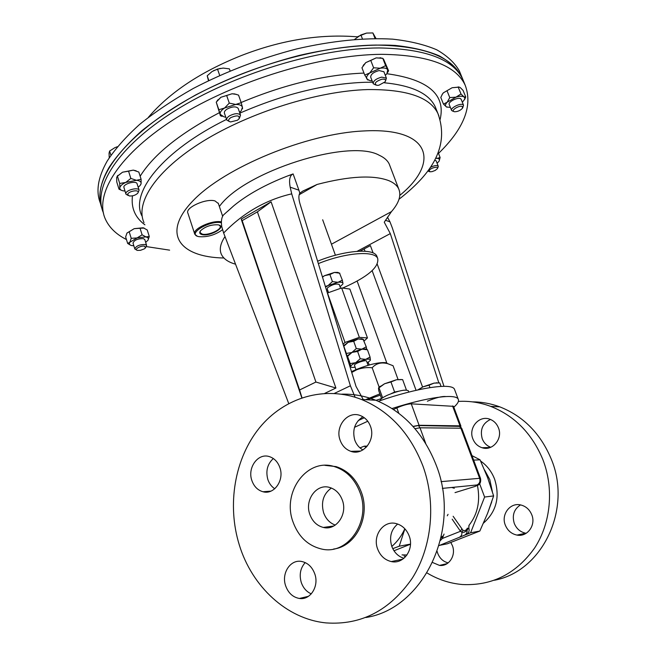 <?xml version="1.0" encoding="UTF-8"?>
<svg xmlns="http://www.w3.org/2000/svg" width="656" height="656" viewBox="0 0 656 656"><rect width="100%" height="100%" fill="white"/><g stroke="black" fill="none" stroke-linecap="round" stroke-linejoin="round"><path stroke-width="0.98" d="M445.727 396.544C441.873 396.175 435.756 397.725 427.359 401.193M389.926 165.878L389.246 164.082C387.565 160.482 384.26 157.555 379.316 155.3C349.394 138.129 243.975 171.528 219.375 206.501M331.452 244.212L391.468 211.609C399.028 202.893 401.439 195.324 398.709 188.903C397.101 185.492 393.854 182.753 388.951 180.695C373.395 174.783 349.451 176.038 317.119 184.443L299.152 194.742M391.468 211.609L384.26 222.204L390.304 233.593L438.848 382.883M454.772 390.033L454.477 389.254C451.935 382.62 417.56 387.589 378.323 401.292M453.821 407.204C457.749 403.76 459.208 401.078 458.2 399.143C455.772 393.461 427.482 397.085 391.993 408.54M225.213 237.119L224.295 237.644C220.244 244.18 219.284 249.756 221.408 254.389C223.589 258.907 228.304 262.179 235.545 264.188M443.973 386.31L392.329 227.944L389.984 221.851L385.425 220.26M368.205 362.35L369.279 364.99M365.015 251.248L364.162 248.927L370.394 245.615L373.108 252.962M377.274 264.253L422.579 387.048M363.252 399.57L356.019 386.4L300.03 203.934C298.595 199.039 298.521 195.447 299.792 193.167L302.916 191.011L317.119 184.443M324.802 393.354L335.913 388.024L271.1 201.818L241.203 219.079L301.809 397.798M334.429 393.395L350.386 385.777L291.715 193.848C265.918 199.793 243.22 212.847 223.647 233.011L221.777 226.738C220.965 221.392 221.531 217.472 223.475 214.971L225.049 213.61M288.714 403.497L223.647 233.011M298.915 190.199L293.117 173.922L292.15 174.447C289.624 176.448 288.96 180.679 290.165 187.157L298.915 190.199L299.792 193.167M224.295 237.644L225.024 236.619M227.64 211.314L233.749 205.795C247.517 194.496 265.516 184.533 287.746 175.898L293.117 173.922M290.165 187.157L291.715 193.848M350.386 385.777L355.109 397.216M389.984 221.851L387.417 217.103M242.154 220.629L299.595 389.976L315.913 382.038L257.398 211.847L242.154 220.629L241.203 219.079M301.973 397.741L299.595 389.976M335.913 388.024L315.913 382.038M271.1 201.818L257.398 211.847M357.143 281.121L386.933 363.326M364.162 248.927L359.955 251.174M416.068 390.32L372.149 270.674M377.553 548.793C380.201 555.755 384.793 560.019 391.32 561.577C403.62 564.545 414.412 549.318 409.221 536.075C406.671 529.49 402.358 525.333 396.273 523.611C383.678 519.962 372.378 535.312 377.553 548.793M397.675 524.029C391.099 529.622 389.115 537.002 391.714 546.161C394.067 552.393 398.135 556.444 403.916 558.313M285.614 585.718C288.246 593.008 292.838 597.255 299.398 598.461C310.313 600.363 319.267 586.267 314.814 573.992C312.248 567.014 307.861 562.84 301.662 561.479C290.493 559.076 281.186 573.254 285.614 585.718M305.204 562.594C300.399 568.006 299.079 574.607 301.243 582.38C303.162 587.924 306.508 591.753 311.28 593.869M251.838 480.43C253.946 486.449 257.66 490.229 262.99 491.754C274.044 495.067 284.524 480.249 279.891 467.646C277.832 461.89 274.298 458.2 269.28 456.584C258.021 452.796 247.238 467.679 251.838 480.43M273.339 458.528C267.427 463.94 265.59 470.901 267.82 479.421C269.19 483.505 271.51 486.613 274.766 488.753M340.12 440.209C342.186 445.809 345.769 449.516 350.87 451.336C363.186 456.043 375.904 440.02 370.484 426.367C368.492 421.086 365.138 417.495 360.406 415.601C347.877 410.254 334.724 426.375 340.12 440.209M362.899 416.806C354.83 422.136 352.116 429.885 354.765 440.053C356.38 444.506 359.103 447.794 362.924 449.909M335.273 525.087C329.714 523.021 325.811 518.871 323.58 512.648C320.825 502.029 323.416 493.82 331.37 488.031M342.391 500.282C347.77 514.443 336.093 530.917 323.326 527.44C316.873 525.743 312.363 521.348 309.788 514.271C304.441 499.88 316.594 483.308 329.648 487.457C335.651 489.302 339.898 493.574 342.391 500.282M448.196 562.881C443.235 561.643 439.733 558.436 437.691 553.254L437.167 551.466M450.836 542.479L452.427 545.718C456.314 555.452 448.827 566.784 439.504 565.406L432.64 562.528M526.202 533.287L525.768 533.221C520.356 532.082 516.526 528.81 514.279 523.414C511.91 515.37 513.968 509.195 520.479 504.907M531.762 514.747C536.19 525.177 527.285 537.313 516.953 535.083C511.467 533.91 507.58 530.581 505.3 525.079C500.84 514.427 510.253 502.16 520.839 504.981C525.948 506.301 529.589 509.556 531.762 514.747M490.762 447.285C486.752 445.777 483.907 442.931 482.234 438.749C479.839 429.754 482.586 423.325 490.475 419.463M498.437 427.819C503.111 438.684 492.508 451.451 482.045 447.72C477.716 446.277 474.649 443.317 472.853 438.848C468.163 427.802 479.208 414.936 489.843 419.225C493.853 420.742 496.715 423.604 498.437 427.819M200.318 231.027L200.105 232.708L202.36 234.135C208.395 235.725 222.302 229.354 220.063 225.992L219.014 225.057M202.179 234.651C210.33 236.726 227.189 226.632 218.374 224.877L218.112 224.828C211.207 224.483 205.344 226.459 200.531 230.74C199.096 232.708 199.645 234.012 202.179 234.651M221.416 222.778C209.485 219.973 186.115 234.512 198.883 236.644L198.998 236.668C207.337 237.333 215.184 235.012 222.532 229.731M197.095 236.053L194.791 234.266C191.618 229.305 211.995 219.76 221.416 221.859M194.635 233.782L187.936 213.257C184.582 207.886 205.992 198.087 215.004 200.933L218.399 203.573M317.594 261.195C344.843 250.092 373.904 248.017 376.872 256.225L377.2 257.111M318.34 263.605C345.63 252.478 374.765 250.338 377.717 258.505C379.135 267.23 367.581 277.021 343.063 287.886L342.596 288.082M339.267 284.589L339.226 284.474C336.167 283.392 332.305 284.458 327.664 287.656L327.213 288.886L328.541 292.625M366.606 361.202L366.573 361.112C366.097 359.455 354.806 363.26 354.445 365.195L355.921 369.664M387.942 363.736L385.449 362.661C378.807 362.194 369.238 364.416 356.741 369.32L351.493 371.657M351.739 372.46L356.766 369.738C361.776 367.852 366.909 367.196 372.182 367.77C376.077 363.375 381.243 362.005 387.68 363.662L393.051 365.72L398.053 379.48M380.308 395.142L366.958 399.775M494.485 580.232C542.414 571.384 572.409 508.826 551.188 458.913C540.495 433.485 523.357 416.125 499.765 406.851C490.762 403.522 481.619 401.857 472.32 401.857M427.048 572.967C438.069 579.601 449.877 583.455 462.472 584.529C492.197 585.915 516.264 573.705 534.673 547.916C550.974 522.881 554.107 488.359 542.791 459.389C531.95 433.477 514.575 415.806 490.647 406.367C480.036 402.431 469.278 400.783 458.372 401.423M483.497 523.119C496.436 511.59 500.143 496.945 494.624 479.183C491.656 471.549 486.99 465.506 480.627 461.053M492.369 491.656L489.794 479.618L484.554 469.95M239.309 544.956C226.771 504.587 234.7 458.405 259.432 427.876C284.204 397.454 324.753 385.08 361.505 399.479C389.746 411.197 410.238 433.436 422.997 466.195C436.265 502.84 432.148 546.645 412.353 578.067C389.984 610.392 361.259 625.332 326.171 622.913C286.68 619.116 251.92 586.423 239.309 544.956M341.727 394.158C353.231 393.854 364.58 395.888 375.773 400.242C403.571 411.714 423.751 433.444 436.314 465.44C461.635 529.146 423.53 608.743 365.843 617.517M292.863 521.528C281.891 491.647 307.434 457.355 334.667 466.687C346.573 470.614 355.035 479.29 360.07 492.697C371.198 521.635 347.647 555.476 321.637 549.039C307.853 545.71 298.267 536.542 292.863 521.528M324.851 465.342L336.126 466.613C348.016 470.532 356.47 479.183 361.497 492.566C370.615 516.838 355.732 546.596 333.633 549.023M461.299 76.547C451.377 56.309 423.013 45.813 376.2 45.067C330.165 45.567 269.903 60.098 218.079 83.993C136.997 120.958 91.602 173.93 101.155 204.787M429.295 171.577L427.786 171.044M437.363 168.674L435.215 170.429L432.042 171.642L429.918 171.798L429.204 170.412C430.746 167.698 439.348 165.878 437.363 168.674M128.043 195.422L125.944 194.168L125.854 193.487C125.96 190.068 138.121 186.96 139.088 190.092L138.039 192.774M137.137 183.91L137.055 183.647C136.071 180.482 123.927 183.565 123.828 187.026L125.862 193.914M127.666 194.479C127.838 191.413 138.924 189.19 138.17 192.364L137.67 193.315C135.366 195.332 132.553 196.21 129.232 195.931L127.666 194.479M375.609 84.968L373.239 83.738C373.174 80.918 375.978 78.72 381.661 77.129L386.4 78.154L385.507 81.09M383.924 71.791L379.119 70.561C373.444 72.144 370.648 74.358 370.722 77.203L373.174 83.558M381.776 79.237C385.146 78.868 386.253 79.737 385.088 81.844L378.881 85.239L376.815 85.346C373.764 83.558 375.421 81.524 381.776 79.237M136.653 250.034L134.824 248.977C135.94 246.016 139.408 244.516 145.247 244.483L146.608 245.328L145.681 247.558M144.837 239.661L143.418 238.62C137.571 238.628 134.111 240.129 133.012 243.114L134.767 248.788M137.53 250.412L137.489 250.403C133.43 249.641 140.901 245.246 144.656 246.205L145.435 247.943L144.271 248.895L140.482 250.313L137.53 250.412M453.107 111.307L451.615 110.47C450.057 108.019 460.463 102.787 463.07 104.73L463.538 105.231L462.767 107.699M461.16 99.376L460.643 98.761C458.027 96.793 447.654 102.033 449.221 104.525L451.574 110.372M462.382 106.567L462.472 108.273C460.34 110.528 457.708 111.692 454.551 111.75L453.739 111.504C450.869 110.069 459.971 104.853 462.382 106.567M229.141 121.409L226.779 120.048C226.328 118.752 227.23 117.358 229.477 115.874C234.7 113.25 238.374 112.988 240.514 115.112L239.473 118.17M238.251 108.601L238.161 108.338C236.012 106.19 232.339 106.436 227.124 109.068C224.885 110.561 223.991 111.963 224.442 113.267L226.681 119.786M230.822 117.58C237.169 114.997 239.899 115.431 239.014 118.9L237.374 120.269L230.568 121.942C227.878 121.171 227.968 119.72 230.822 117.58M169.625 250.149L146.329 246.582M126.452 239.522C116.227 234.381 109.175 227.534 105.313 218.981C94.136 194.258 118.793 153.791 177.341 117.227C235.709 80.696 321.112 54.678 381.554 54.325C428.007 54.956 455.895 65.256 465.202 85.231C472.902 105.887 463.997 128.617 438.503 153.43M103.509 213.069C92.25 188.067 116.76 147.321 175.16 110.651C233.372 74.005 318.644 48.085 379.07 47.954C425.523 48.765 453.444 59.27 462.841 79.458L464.112 82.558M460.635 74.054L459.348 70.905C454.657 62.746 447.113 55.711 436.716 49.782C424.67 44.633 409.992 41.09 392.665 39.155C365.015 37.515 331.862 40.787 296.414 48.987C260.071 58.441 225.705 71.594 193.307 88.445C173.02 99.933 155.144 111.905 139.671 124.369C125.829 136.874 115.013 149.092 107.215 161.032C97.818 177.563 95.612 191.806 100.606 203.745M462.972 79.761L461.693 76.645C457.043 68.585 449.524 61.631 439.151 55.793C427.13 50.733 412.46 47.281 395.133 45.42C367.483 43.895 334.322 47.265 298.824 55.522C262.433 65.026 228.001 78.195 195.529 95.022C175.201 106.477 157.268 118.416 141.745 130.831C127.854 143.279 116.998 155.431 109.158 167.288C100.073 183.008 97.629 196.636 101.844 208.182M376.011 400.332L381.538 398.569L378.766 390.82L378.487 388.204L384.564 383.76L378.725 387.598M213.553 70.659L220.236 68.372M208.477 80.68L207.206 75.793L212.036 71.553L217.505 69.069L223.155 68.076L229.387 68.864L230.108 70.905M219.703 75.432L217.505 69.069M208.821 80.508L207.206 75.793M354.609 39.376L360.907 34.932L366.565 33.079L357.922 36.531M366.565 33.079L372.862 32.931L375.986 38.515M375.043 38.515L372.862 32.931M362.432 38.868L360.907 34.932M117.342 146.723L114.857 147.682L117.317 146.747M109.24 157.76L109.052 153.225L109.609 151.052L114.857 147.682M110.913 155.234L109.609 151.052M363.063 65.805L365.769 62.615L376.2 57.884L382.169 58.195M216.931 101.163L220.9 97.277L232.085 93.759L236.513 94.415M442.062 94.644L443.374 92.824L452.132 87.74L459.323 87.117M126.952 233.069L134.201 228.665L129.183 231.757L131.216 238.333L137.088 237.931L142.114 234.823L146.132 237.005C148.371 237.603 148.953 238.727 147.862 240.375L145.673 242.335M133.84 245.787L131.651 245.565C129.429 244.991 128.83 243.884 129.855 242.253L137.088 237.931L149.281 236.488L147.231 229.977L143.238 227.78L134.201 228.665L140.056 228.263L142.114 234.823M140.056 228.263L144.156 228.083M117.104 176.374L122.533 172.208L133.242 170.125L128.56 171.175L130.839 178.424L136.464 180.31L141.097 179.227L141.114 183.582L140.089 185.55L138.186 187.222M136.145 170.806L133.242 170.125L138.818 172.036L141.097 179.227M239.579 112.414L241.195 110.839L242.425 107.322L242.548 108.814M235.807 104.468C239.637 104.419 241.843 105.362 242.425 107.322L241.203 102.697L224.59 108.002L229.288 103.115L235.807 104.468M222.113 116.366L220.432 115.784L220.178 114.333C219.801 112.315 221.269 110.2 224.59 108.002L218.842 109.732L220.178 114.333L224.196 116.957L225.754 117.088M234.438 93.874L238.563 95.128L241.203 102.697M234.75 93.988L232.085 93.759L226.656 95.505L229.288 103.115M226.656 95.505L220.9 97.277L216.242 102.147L218.842 109.732M216.242 102.147L220.432 115.784M447.13 107.215L446.457 106.92C444.973 105.911 445.211 104.353 447.162 102.229L455.945 97.162C459.61 96.055 462.275 95.956 463.948 96.867L464.76 97.842L464.727 99.171L462.349 102.295M443.464 104.107L447.162 102.229L449.77 97.58L455.945 97.162L461.004 93.997L463.948 96.867L465.744 96.99L463.046 90.364L460.127 87.486L458.872 87.084L452.132 87.74L443.374 92.824L442.431 94.038L440.799 97.465L443.464 104.107L446.457 106.92L450.393 107.445M465.744 96.99L464.563 99.597M458.29 87.322L461.004 93.997M447.072 90.897L449.77 97.58M130.61 245.221L127.666 243.45L129.855 242.253L131.216 238.333M149.281 236.488L148.002 240.178M129.183 231.757L126.993 233.003L125.649 236.914L127.666 243.45M372.108 80.795L370.263 80.737L366.917 79.105C366.015 77.408 366.958 75.358 369.746 72.955L380.218 68.224C384.104 67.609 386.597 68.117 387.704 69.733L386.917 73.661L385.318 75.383M367.926 80.106L364.752 75.079L369.746 72.955L373.617 67.789L380.218 68.224L385.63 65.649L388.59 70.799L387.647 72.447M385.63 65.649L382.776 58.335L383.694 59.466L388.59 70.799M382.776 58.335L376.2 57.884L370.771 60.442L373.617 67.789M370.771 60.442L365.769 62.615L361.948 67.773L364.752 75.079M140.679 184.73L141.114 183.582C141.278 181.737 139.728 180.646 136.464 180.31L125.731 182.434L130.839 178.424M121.434 190.281L119.007 189.19L119.818 187.821C120.187 185.919 122.155 184.123 125.731 182.434L119.704 183.45L119.818 187.821C119.704 189.313 120.794 190.314 123.082 190.822L124.96 191.035M128.56 171.175L122.533 172.208L117.449 176.21L119.704 183.45M117.449 176.21L116.653 177.645L116.776 182.007L119.007 189.19M430.377 167.346C434.338 165.435 436.962 165.066 438.249 166.222L438.036 167.37M436.142 160.868L434.698 160.097M435.6 158.317L437.281 158.35C439.372 158.678 439.938 159.662 438.987 161.294L437.085 163.262M435.781 157.94L437.281 158.35L440.11 157.506L439.176 160.958M438.134 152.495L440.11 157.506M404.818 528.752C401.652 535.804 397.315 541.7 391.812 546.432M352.28 451.722L354.453 451.238M473.648 460.127L480.044 459.807L487.646 477.716L493.624 495.92L487.564 513.386L479.839 531.048L447.318 543.799L439.709 545.325M479.839 531.048L470.606 532.787L484.604 497.035L479.585 483.611M484.604 497.035L493.624 495.92M470.606 532.787L464.448 535.239M471.959 455.617L480.044 459.807M367.286 446.105L364.228 446.17L359.98 447.884M410.476 544.095L399.242 546.202L392.772 548.662M393.985 550.769L410.467 544.209M364.228 446.17L366.22 447.294M404.891 528.826L399.242 546.202M460.291 426.392L418.479 425.539L413.108 426.523M477.412 485.292C480.463 500.897 477.691 514.197 469.106 525.185L468.745 528.023L467.072 529.991C465.653 531.901 463.931 532.639 461.906 532.213L460.471 531.294L452.181 519.199M444.055 534.074L442.357 538.478L440.438 540.503M468.884 525.612L468.835 527.982C469.622 530.983 468.778 533.148 466.309 534.476M402.021 554.91L406.974 554.984M440.98 538.207L442.406 536.149M447.277 515.805L448.048 514.337M453.14 516.288L462.915 530.228C464.686 531.13 466.195 530.417 467.425 528.088M475.649 486.178L475.198 486.383C477.379 485.399 478.003 484.923 477.051 484.956L451.746 487.457L454.305 488.269M455.026 492.623L475.198 486.383M451.746 487.457L442.357 488.384M442.365 488.425L443.259 488.294M467.195 528.416L467.072 529.991C467.334 532.516 466.424 534.279 464.35 535.271L459.413 537.289M439.061 545.587L459.134 537.403C461.184 536.428 462.103 534.697 461.906 532.213L462.915 530.228M405.523 556.788L404.063 555.952M442.111 536.641L442.357 538.478L460.471 531.294L461.767 528.859M487.506 513.533L491.746 501.832M413.009 426.408L419.086 425.268L460.004 425.842L460.906 426.105L460.668 426.736M393.436 409.483L396.847 407.917C402.882 405.31 407.688 403.948 411.271 403.834L453.493 406.335M354.535 427.31L367.77 421.242M365.564 399.693L379.865 393.887M372.182 367.77L379.201 387.343M367.229 362.94L370.337 360.357M365.687 359.39C368.828 358.881 370.402 359.103 370.419 360.062L370.05 357.036L365.687 359.39L355.7 362.678L360.218 358.758L365.687 359.39M349.566 365.376L350.001 366.606L350.591 366.597C350.763 365.572 352.469 364.269 355.7 362.678L350.132 363.588L350.591 366.597L351.755 367.442L355.076 367.27M343.088 344.261L344.99 342.457L359.34 337.348L367.467 337.93L364.162 340.964M343.539 345.728L348.221 342.284L358.168 338.963L361.85 338.767L363.071 339.406M367.467 337.93L349.869 289.058L341.653 287.951L359.34 337.348M341.653 287.951L327.483 293.002L344.99 342.457M340.054 286.779L342.867 284.023M337.914 282.318C341.095 281.932 342.776 282.318 342.965 283.474L342.35 280.194L337.914 282.318L328.09 285.557L332.412 281.563L337.914 282.318M325.548 287.123L328.09 285.557L325.351 286.475M327.992 291.067L326.795 291.157M322.432 276.963L324.581 275.659L334.38 272.437L337.725 272.396L339.111 272.978M339.521 273.109L342.35 280.194M339.841 273.216L334.38 272.437L329.911 274.544L332.412 281.563M329.911 274.544L324.581 275.659L322.49 277.144M366.835 349.599L367.45 349.787L370.05 357.036M367.45 349.787L362.014 349.131L357.618 351.468L360.218 358.758M357.618 351.468L352.051 352.403L347.565 356.315L350.132 363.588M347.565 356.315L347.122 356.003L347.04 357.143M347.065 356.044L352.051 352.403L361.817 349.172L365.54 348.943L366.72 349.558M346.983 356.421L346.376 353.445L351.854 352.502L356.29 348.566L361.817 349.172L366.253 346.794L366.753 349.484M363.162 339.431L366.253 346.794M363.662 339.587L358.168 338.963L353.699 341.309L356.29 348.566M353.699 341.309L348.221 342.284L343.818 346.212L346.376 353.445M418.413 389.795L422.964 386.868L417.749 389.943M429.959 387.606L429.057 385.195L422.964 386.868L434.067 383.112L439.553 382.948M438.561 382.858L434.067 383.112L429.057 385.195M441.037 386.392L439.766 382.973M399.233 391.091L394.609 392.05L390.96 381.964L384.564 383.76L396.437 379.75L402.448 379.603M401.439 379.504L396.437 379.75L390.96 381.964M406.22 390.041L403.079 390.295M394.609 392.05L391.115 393.674M383.67 397.142L382.53 397.848M382.546 397.667L378.947 387.622M406.285 389.631L402.636 379.619M408.376 390.902L408.311 390.722C405.269 389.27 398.381 390.738 387.647 395.117C382.505 397.52 380.103 399.291 380.431 400.414L380.48 400.554M364.318 417.757L358.225 420.562M390.304 233.593L357.11 251.322M239.834 113.144C283.9 94.029 325.597 83.747 364.933 82.295L372.665 82.238M384.219 82.763C412.058 85.501 429.073 93.537 435.264 106.871L436.355 109.601M386.868 73.726C428.286 79.401 446.023 94.685 440.094 119.564M144.008 222.638C134.98 202.827 155.734 170.519 202.934 141.343C250.01 112.209 318.324 90.913 367.721 89.569C406.745 89.241 430.147 97.236 437.929 113.554L438.897 115.923M141.86 215.816C130.077 192.651 162.631 150.798 226.55 119.4M223.909 258.005C179.916 257.25 160.827 233.979 193.053 200.72C224.631 167.469 306.606 133.553 363.399 130.979C431.033 127.034 440.274 162.442 399.807 195.373M144.91 224.819C135.12 217.587 130.979 207.936 132.471 195.841M140.154 176.234C153.734 154.431 180.146 133.25 219.375 112.693M241.146 102.508C284.515 84.378 325.466 74.571 363.99 73.087M461.816 428.54L460.881 428.204L459.421 426.097M441.045 481.643L479.643 478.314L460.881 428.204L420.012 427.802L418.479 425.539M425.711 443.431L420.012 427.802L414.994 428.663M477.051 484.956C479.61 483.57 480.479 481.348 479.643 478.314L480.504 478.421L461.783 428.458L460.012 426.17M411.271 403.834L419.086 425.268M396.847 407.917L398.791 413.296M452.542 405.916L460.004 425.842M389.246 164.082L398.709 188.903M292.15 174.447L287.746 175.898M233.749 205.795L223.475 214.971M454.477 389.254L458.2 399.143M402.809 559.15L391.32 561.577M308.443 596.32L299.398 598.461M270.961 491.123L262.99 491.754M360.554 451.066L350.87 451.336M323.326 527.44L333.789 525.989M439.504 565.406L447.195 563.594M516.953 535.083L525.768 533.221M482.045 447.72L490.237 447.49M219.875 225.484L220.063 225.992M376.872 256.225L377.717 258.505M335.413 255.241L322.67 219.768M339.226 284.474L340.612 288.328M385.449 362.661L387.68 363.662M499.765 406.851L490.647 406.367M361.505 399.479L375.773 400.242M334.667 466.687L336.126 466.613M139.088 190.092L137.055 183.647M386.4 78.154L383.858 71.619M463.538 105.231L461.119 99.269M240.514 115.112L238.161 108.338M436.314 109.495L437.929 113.554C450.803 149.125 427.835 176.776 399.012 199.244M459.348 70.905L461.693 76.645M148.412 117.285C169.715 92.414 200.605 71.873 241.072 55.662C281.17 40.049 319.964 33.776 357.463 36.843M465.202 85.231L462.841 79.458M217.841 99.843L217.243 100.753M458.232 86.895L458.872 87.084M146.608 245.328L144.771 239.481M380.095 57.687L381.046 57.966M363.793 64.641L363.498 65.157M117.785 175.447L117.178 176.316M438.249 166.222L436.109 160.777M476.543 485.743C479.856 484.866 481.176 482.422 480.504 478.421M453.46 406.236L460.906 426.105M368.082 365.335L366.573 361.112M337.725 272.396L339.078 272.962M365.54 348.943L367.376 349.763M347.336 355.593L347.122 356.003M361.85 338.767L363.645 339.562M343.76 345.376L343.555 345.786M436.388 382.743L436.822 382.817M380.168 386.253L378.979 387.581M222.638 216.259L218.235 203.098M408.803 392.075L408.311 390.722"/></g></svg>
